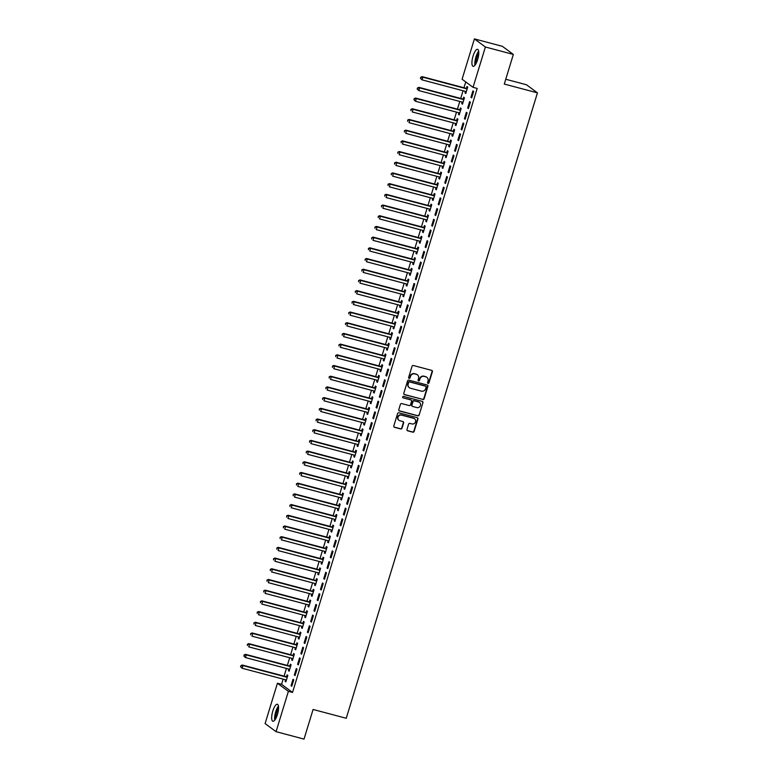 <?xml version="1.0" encoding="UTF-8"?>
<svg xmlns="http://www.w3.org/2000/svg" width="778" height="778" viewBox="0 0 778 778"><rect width="100%" height="100%" fill="white"/><g stroke="black" fill="none" stroke-linecap="round" stroke-linejoin="round"><path stroke-width="1.17" d="M428.046 383.398A0.778 0.729 126.5 0 0 428.979 382.854L432.393 371.699A1.109 1.041 126.5 0 0 431.693 370.377L413.39 365.514A1.109 1.041 126.5 0 0 412.048 366.292L408.644 377.447A0.778 0.729 126.5 0 0 409.131 378.371A0.778 0.729 126.5 0 0 410.064 377.826L410.502 376.387A3.54 3.345 126.5 0 1 414.791 373.887L416.318 374.296A3.54 3.345 126.5 0 1 418.535 378.516L418.097 379.965A0.778 0.729 126.5 0 0 418.583 380.889A0.778 0.729 126.5 0 0 419.517 380.345L419.964 378.896A3.54 3.345 126.5 0 1 424.243 376.396L425.77 376.805A3.54 3.345 126.5 0 1 427.997 381.026L427.56 382.475A0.778 0.729 126.5 0 0 428.046 383.398M427.676 383.155A0.778 0.729 126.5 0 0 428.678 382.63L432.091 371.476A1.109 1.041 126.5 0 0 431.868 370.445M408.761 378.137A0.778 0.729 126.5 0 0 409.773 377.612L410.502 376.387M418.214 380.646A0.778 0.729 126.5 0 0 419.225 380.121L419.964 378.896M272.806 711.043A8.782 2.694 104.9 0 1 277.376 704.265A8.782 2.694 104.9 0 1 277.435 714.457A8.782 2.694 104.9 0 1 272.864 721.245A8.782 2.694 104.9 0 1 272.806 711.043M473.043 56.113A8.782 2.694 104.9 0 1 477.604 49.335A8.782 2.694 104.9 0 1 477.663 59.527A8.782 2.694 104.9 0 1 473.102 66.315A8.782 2.694 104.9 0 1 473.043 56.113M406.972 429.485A1.109 1.041 126.5 0 0 407.662 430.808L412.797 432.169A1.109 1.041 126.5 0 0 414.139 431.391L417.932 419.002A1.109 1.041 126.5 0 0 417.232 417.679L398.929 412.817A1.109 1.041 126.5 0 0 397.587 413.604L393.804 425.994A1.109 1.041 126.5 0 0 394.495 427.307L400.699 428.96A1.109 1.041 126.5 0 0 402.041 428.182L403.656 422.872A1.109 1.041 126.5 0 0 402.965 421.559L399.882 420.742A2.956 2.791 126.5 0 1 398.219 416.716A2.956 2.791 126.5 0 1 401.604 415.121L413.653 418.321A2.956 2.791 126.5 0 1 415.316 422.337A2.956 2.791 126.5 0 1 411.941 423.942L409.928 423.407A1.109 1.041 126.5 0 0 408.586 424.185L406.972 429.485M283.153 679.136L281.568 684.339L292.528 692.439L477.196 88.429L473.053 87.331L462.083 79.23L474.415 38.9L485.384 47.001L473.053 87.331M292.528 692.439L288.385 691.341L276.054 731.67L265.094 723.569L277.425 683.24L288.385 691.341M474.415 38.9L502.384 46.33L513.354 54.431L504.29 84.063L537.442 92.864L346.239 718.269L313.087 709.468L304.023 739.1L276.054 731.67M513.354 54.431L485.384 47.001M422.785 399.513A1.109 1.041 126.5 0 0 424.127 398.735L427.91 386.345A1.109 1.041 126.5 0 0 427.219 385.022L408.907 380.16A1.109 1.041 126.5 0 0 407.575 380.938L403.782 393.337A1.109 1.041 126.5 0 0 404.482 394.65L422.493 399.299A1.109 1.041 126.5 0 0 423.825 398.511L427.618 386.121A1.109 1.041 126.5 0 0 427.394 385.091M422.921 402.673L419.128 415.063A1.109 1.041 126.5 0 1 417.796 415.841L399.493 410.979A1.109 1.041 126.5 0 1 398.793 409.666L400.417 404.356A1.109 1.041 126.5 0 1 401.749 403.578L409.179 405.552A1.109 1.041 126.5 0 0 410.512 404.774L411.591 401.254A1.109 1.041 126.5 0 0 410.891 399.931L403.169 397.879A0.778 0.729 126.5 0 1 402.732 396.829A0.778 0.729 126.5 0 1 403.617 396.41L422.221 401.351A1.109 1.041 126.5 0 1 422.921 402.673L419.128 415.063M537.442 92.864L526.482 84.763L505.758 79.259M294.317 675.012L295.056 675.557L297.021 669.138L296.282 668.594L294.317 675.012L295.154 675.236M288.862 669.08L288.395 670.626L289.134 671.181L291.098 664.762L290.35 664.208L289.824 665.939M300.862 653.608L301.601 654.162L303.566 647.743L302.817 647.189L300.862 653.608L301.699 653.831M295.407 647.685L294.93 649.231L295.669 649.776L297.634 643.357L296.895 642.813L296.369 644.544M307.398 632.213L308.146 632.767L310.101 626.348L309.362 625.794L307.398 632.213L308.244 632.436M301.952 626.29L301.475 627.836L302.214 628.381L304.179 621.962L303.439 621.418L302.905 623.149M313.942 610.818L314.682 611.372L316.646 604.953L315.907 604.399L313.942 610.818L314.779 611.041M308.487 604.895L308.01 606.441L308.759 606.986L310.714 600.567L309.975 600.023L309.45 601.754M320.487 589.423L321.226 589.967L323.191 583.549L322.442 583.004L320.487 589.423L321.324 589.646M315.032 583.5L314.555 585.046L315.294 585.591L317.259 579.172L316.52 578.628L315.985 580.359M327.023 568.028L327.762 568.572L329.726 562.154L328.987 561.609L327.023 568.028L327.869 568.251M321.567 562.105L321.1 563.651L321.839 564.196L323.804 557.777L323.065 557.233L322.53 558.964M333.567 546.633L334.307 547.177L336.271 540.759L335.532 540.214L333.567 546.633L334.404 546.856M328.112 540.71L327.635 542.256L328.384 542.801L330.339 536.382L329.6 535.838L329.075 537.569M340.112 525.238L340.852 525.782L342.806 519.364L342.067 518.819L340.112 525.238L340.949 525.461M334.657 519.305L334.18 520.861L334.919 521.406L336.884 514.987L336.145 514.443L335.61 516.174M346.648 503.843L347.387 504.387L349.351 497.969L348.612 497.424L346.648 503.843L347.494 504.066M341.192 497.91L340.725 499.457L341.464 500.011L343.429 493.592L342.68 493.038L342.155 494.779M353.193 482.448L353.932 482.992L355.896 476.574L355.157 476.029L353.193 482.448L354.029 482.671M347.737 476.515L347.26 478.062L347.999 478.616L349.964 472.197L349.225 471.643L348.7 473.374M359.728 461.053L360.477 461.597L362.431 455.179L361.692 454.634L359.728 461.053L360.574 461.276M354.282 455.12L353.805 456.667L354.544 457.221L356.509 450.802L355.77 450.248L355.235 451.979M366.273 439.658L367.012 440.202L368.976 433.784L368.237 433.229L366.273 439.658L367.109 439.871M360.817 433.725L360.35 435.272L361.089 435.816L363.054 429.398L362.305 428.853L361.78 430.584M372.818 418.253L373.557 418.807L375.521 412.389L374.772 411.834L372.818 418.253L373.654 418.476M367.362 412.33L366.885 413.877L367.624 414.421L369.589 408.003L368.85 407.458L368.325 409.189M379.353 396.858L380.102 397.412L382.056 390.994L381.317 390.439L379.353 396.858L380.199 397.081M373.907 390.935L373.43 392.482L374.169 393.026L376.134 386.608L375.395 386.063L374.86 387.794M385.898 375.463L386.637 376.017L388.601 369.589L387.862 369.044L385.898 375.463L386.734 375.686M380.442 369.54L379.965 371.087L380.714 371.631L382.669 365.213L381.93 364.668L381.405 366.399M392.443 354.068L393.182 354.612L395.146 348.194L394.397 347.649L392.443 354.068L393.279 354.291M386.987 348.145L386.51 349.692L387.25 350.236L389.214 343.818L388.475 343.273L387.94 345.004M398.978 332.673L399.717 333.217L401.681 326.799L400.942 326.254L398.978 332.673L399.824 332.896M393.522 326.75L393.055 328.297L393.794 328.841L395.759 322.423L395.02 321.878L394.485 323.609M405.523 311.278L406.262 311.822L408.226 305.404L407.487 304.859L405.523 311.278L406.359 311.501M400.067 305.346L399.591 306.902L400.339 307.446L402.294 301.028L401.555 300.483L401.03 302.214M412.068 289.883L412.807 290.427L414.771 284.009L414.022 283.464L412.068 289.883L412.904 290.106M406.612 283.951L406.135 285.507L406.875 286.051L408.839 279.633L408.1 279.078L407.565 280.819M418.603 268.488L419.342 269.032L421.306 262.614L420.567 262.069L418.603 268.488L419.449 268.711M413.147 262.556L412.68 264.102L413.419 264.656L415.384 258.238L414.635 257.683L414.11 259.414M425.148 247.093L425.887 247.637L427.851 241.219L427.112 240.674L425.148 247.093L425.984 247.316M419.692 241.161L419.216 242.707L419.964 243.261L421.919 236.843L421.18 236.288L420.655 238.019M431.683 225.698L432.432 226.242L434.387 219.824L433.647 219.27L431.683 225.698L432.529 225.912M426.237 219.766L425.761 221.312L426.5 221.866L428.464 215.438L427.725 214.893L427.19 216.624M438.228 204.293L438.967 204.847L440.931 198.429L440.192 197.875L438.228 204.293L439.064 204.517M432.772 198.371L432.305 199.917L433.045 200.461L435.009 194.043L434.26 193.498L433.735 195.229M444.773 182.898L445.512 183.452L447.476 177.034L446.737 176.48L444.773 182.898L445.609 183.122M439.317 176.976L438.841 178.522L439.58 179.066L441.544 172.648L440.805 172.103L440.28 173.834M451.308 161.503L452.057 162.057L454.012 155.629L453.273 155.085L451.308 161.503L452.154 161.727M445.862 155.581L445.386 157.127L446.125 157.671L448.089 151.253L447.35 150.708L446.815 152.439M457.853 140.108L458.592 140.653L460.557 134.234L459.817 133.69L457.853 140.108L458.689 140.332M452.397 134.186L451.93 135.732L452.67 136.276L454.624 129.858L453.885 129.313L453.36 131.044M464.398 118.713L465.137 119.258L467.101 112.839L466.353 112.295L464.398 118.713L465.234 118.937M458.942 112.791L458.466 114.337L459.205 114.881L461.169 108.463L460.43 107.918L459.895 109.649M470.933 97.318L471.672 97.863L473.637 91.444L472.898 90.9L470.933 97.318L471.779 97.542M465.477 91.386L465.011 92.942L465.75 93.486L467.714 87.068L466.975 86.523L466.44 88.254M465.74 81.933L463.96 87.749M463.046 90.744L460.693 98.446M459.779 101.441L457.425 109.144M456.501 112.139L454.148 119.841M453.234 122.836L450.88 130.539M449.966 133.534L447.613 141.236M446.689 144.231L444.335 151.934M443.421 154.929L441.068 162.631M440.154 165.626L437.8 173.329M436.876 176.324L434.523 184.026M433.609 187.021L431.255 194.724M430.341 197.719L427.988 205.421M427.064 208.416L424.71 216.119M423.796 219.124L421.443 226.816M420.528 229.821L418.175 237.514M417.251 240.519L414.898 248.211M413.984 251.216L411.63 258.909M410.716 261.914L408.362 269.606M407.448 272.611L405.085 280.304M404.171 283.309L401.818 291.011M400.903 294.006L398.55 301.708M397.636 304.704L395.282 312.406M394.358 315.401L392.005 323.103M391.091 326.099L388.737 333.801M387.823 336.796L385.47 344.498M384.546 347.494L382.192 355.196M381.278 358.191L378.925 365.893M378.011 368.889L375.657 376.591M374.733 379.586L372.38 387.288M371.466 390.284L369.112 397.986M368.198 400.981L365.845 408.683M364.921 411.679L362.567 419.381M361.653 422.376L359.3 430.078M358.386 433.083L356.032 440.776M355.108 443.781L352.755 451.473M351.841 454.478L349.487 462.171M348.573 465.176L346.22 472.868M345.296 475.873L342.942 483.566M342.028 486.571L339.675 494.263M338.761 497.268L336.407 504.961M335.493 507.966L333.13 515.668M332.216 518.663L329.862 526.366M328.948 529.361L326.595 537.063M325.681 540.058L323.327 547.761M322.403 550.756L320.05 558.458M319.136 561.453L316.782 569.156M315.868 572.151L313.515 579.853M312.591 582.848L310.237 590.551M309.323 593.546L306.97 601.248M306.055 604.243L303.702 611.946M302.778 614.941L300.425 622.643M299.511 625.638L297.157 633.341M296.243 636.336L293.889 644.038M292.966 647.033L290.612 654.736M289.698 657.741L287.345 665.433M286.43 668.438L284.077 676.131M462.21 102.093L461.733 103.639L462.482 104.184L464.437 97.765L463.698 97.221L463.173 98.952M467.666 108.016L468.405 108.56L470.369 102.142L469.63 101.597L467.666 108.016L468.502 108.239M455.665 123.488L455.198 125.034L455.937 125.579L457.902 119.16L457.163 118.616L456.628 120.347M461.121 129.411L461.869 129.955L463.824 123.537L463.085 122.992L461.121 129.411L461.967 129.634M449.13 144.883L448.653 146.429L449.392 146.974L451.357 140.555L450.618 140.011L450.092 141.742M454.585 150.806L455.325 151.35L457.289 144.932L456.54 144.387L454.585 150.806L455.422 151.029M442.585 166.278L442.118 167.824L442.857 168.369L444.822 161.95L444.073 161.406L443.548 163.137M448.04 172.201L448.78 172.755L450.744 166.336L450.005 165.782L448.04 172.201L448.877 172.424M436.05 187.673L435.573 189.219L436.312 189.764L438.277 183.345L437.537 182.801L437.003 184.532M441.496 193.596L442.244 194.15L444.199 187.731L443.46 187.177L441.496 193.596L442.342 193.819M429.505 209.068L429.028 210.614L429.767 211.159L431.732 204.74L430.993 204.196L430.467 205.927M434.96 214.991L435.699 215.545L437.664 209.126L436.925 208.572L434.96 214.991L435.797 215.214M422.96 230.463L422.493 232.009L423.232 232.564L425.196 226.145L424.448 225.591L423.922 227.322M428.415 236.395L429.155 236.94L431.119 230.521L430.38 229.977L428.415 236.395L429.262 236.619M416.425 251.858L415.948 253.404L416.687 253.959L418.652 247.54L417.912 246.986L417.378 248.717M421.871 257.79L422.619 258.335L424.574 251.916L423.835 251.372L421.871 257.79L422.717 258.014M409.88 273.253L409.403 274.799L410.152 275.354L412.107 268.935L411.368 268.381L410.842 270.112M415.335 279.185L416.074 279.73L418.039 273.311L417.3 272.767L415.335 279.185L416.172 279.409M403.335 294.648L402.868 296.204L403.607 296.749L405.571 290.33L404.832 289.786L404.297 291.517M408.79 300.58L409.529 301.125L411.494 294.706L410.755 294.162L408.79 300.58L409.636 300.804M396.799 316.043L396.323 317.599L397.062 318.144L399.026 311.725L398.287 311.181L397.752 312.912M402.255 321.975L402.994 322.52L404.959 316.101L404.21 315.557L402.255 321.975L403.092 322.199M390.255 337.448L389.778 338.994L390.527 339.539L392.482 333.12L391.742 332.576L391.217 334.307M395.71 343.37L396.449 343.915L398.414 337.496L397.675 336.952L395.71 343.37L396.547 343.594M383.71 358.843L383.243 360.389L383.982 360.934L385.946 354.515L385.207 353.971L384.672 355.702M389.165 364.765L389.904 365.31L391.869 358.891L391.13 358.347L389.165 364.765L390.011 364.989M377.174 380.238L376.698 381.784L377.437 382.329L379.401 375.91L378.662 375.366L378.137 377.097M382.63 386.16L383.369 386.715L385.334 380.296L384.585 379.742L382.63 386.16L383.466 386.384M370.629 401.633L370.163 403.179L370.902 403.724L372.866 397.305L372.117 396.761L371.592 398.492M376.085 407.555L376.824 408.11L378.789 401.691L378.05 401.137L376.085 407.555L376.922 407.779M364.094 423.028L363.618 424.574L364.357 425.119L366.321 418.7L365.582 418.156L365.047 419.887M369.54 428.95L370.289 429.505L372.244 423.086L371.505 422.532L369.54 428.95L370.386 429.174M357.549 444.423L357.073 445.969L357.812 446.523L359.776 440.105L359.037 439.551L358.512 441.282M363.005 450.355L363.744 450.9L365.709 444.481L364.97 443.937L363.005 450.355L363.841 450.569M351.004 465.818L350.538 467.364L351.277 467.918L353.241 461.5L352.492 460.946L351.967 462.677M356.46 471.75L357.199 472.295L359.164 465.876L358.425 465.332L356.46 471.75L357.296 471.974M344.469 487.213L343.993 488.759L344.732 489.313L346.696 482.895L345.957 482.341L345.422 484.072M349.915 493.145L350.664 493.69L352.619 487.271L351.88 486.727L349.915 493.145L350.761 493.369M337.924 508.608L337.448 510.164L338.197 510.708L340.151 504.29L339.412 503.745L338.887 505.476M343.38 514.54L344.119 515.085L346.084 508.666L345.344 508.122L343.38 514.54L344.216 514.764M331.379 530.003L330.913 531.559L331.652 532.103L333.616 525.685L332.877 525.14L332.342 526.871M336.835 535.935L337.574 536.48L339.539 530.061L338.8 529.517L336.835 535.935L337.681 536.159M324.844 551.408L324.368 552.954L325.107 553.498L327.071 547.08L326.332 546.535L325.797 548.266M330.3 557.33L331.039 557.875L333.003 551.456L332.255 550.912L330.3 557.33L331.136 557.554M318.299 572.803L317.823 574.349L318.572 574.893L320.526 568.475L319.787 567.93L319.262 569.661M323.755 578.725L324.494 579.27L326.459 572.851L325.719 572.307L323.755 578.725L324.591 578.949M311.754 594.197L311.288 595.744L312.027 596.288L313.991 589.87L313.252 589.325L312.717 591.056M317.21 600.12L317.949 600.674L319.914 594.256L319.175 593.702L317.21 600.12L318.056 600.344M305.219 615.592L304.743 617.139L305.482 617.683L307.446 611.265L306.707 610.72L306.182 612.451M310.675 621.515L311.414 622.069L313.378 615.651L312.63 615.097L310.675 621.515L311.511 621.739M298.674 636.988L298.207 638.534L298.947 639.078L300.911 632.66L300.162 632.115L299.637 633.846M304.13 642.91L304.869 643.464L306.833 637.046L306.094 636.492L304.13 642.91L304.966 643.134M292.139 658.383L291.662 659.929L292.402 660.483L294.366 654.055L293.627 653.51L293.092 655.241M297.585 664.315L298.334 664.859L300.289 658.441L299.549 657.896L297.585 664.315L298.431 664.529M285.594 679.778L285.118 681.324L285.857 681.878L287.821 675.46L287.082 674.905L286.557 676.636M291.05 685.71L291.789 686.254L293.753 679.836L293.014 679.291L291.05 685.71L291.886 685.933M281.568 684.339L277.425 683.24M465.011 92.942L465.847 93.165M461.733 103.639L462.579 103.863M458.466 114.337L459.312 114.561M455.198 125.034L456.034 125.258M451.93 135.732L452.767 135.956M448.653 146.429L449.499 146.653M445.386 157.127L446.222 157.351M442.118 167.824L442.954 168.048M438.841 178.522L439.687 178.746M435.573 189.219L436.409 189.443M432.305 199.917L433.142 200.141M429.028 210.614L429.874 210.838M425.761 221.312L426.597 221.536M422.493 232.009L423.329 232.233M419.216 242.707L420.062 242.931M415.948 253.404L416.784 253.628M412.68 264.102L413.517 264.326M409.403 274.799L410.249 275.023M406.135 285.507L406.972 285.721M402.868 296.204L403.704 296.418M399.591 306.902L400.437 307.125M396.323 317.599L397.159 317.823M393.055 328.297L393.892 328.52M389.778 338.994L390.624 339.218M386.51 349.692L387.356 349.915M383.243 360.389L384.079 360.613M379.965 371.087L380.812 371.31M376.698 381.784L377.544 382.008M373.43 392.482L374.267 392.705M370.163 403.179L370.999 403.403M366.885 413.877L367.731 414.1M363.618 424.574L364.454 424.798M360.35 435.272L361.186 435.495M357.073 445.969L357.919 446.193M353.805 456.667L354.642 456.89M350.538 467.364L351.374 467.588M347.26 478.062L348.106 478.285M343.993 488.759L344.829 488.983M340.725 499.457L341.561 499.68M337.448 510.164L338.294 510.378M334.18 520.861L335.017 521.085M330.913 531.559L331.749 531.782M327.635 542.256L328.481 542.48M324.368 552.954L325.204 553.177M321.1 563.651L321.936 563.875M317.823 574.349L318.669 574.572M314.555 585.046L315.401 585.27M311.288 595.744L312.124 595.967M308.01 606.441L308.856 606.665M304.743 617.139L305.589 617.362M301.475 627.836L302.311 628.06M298.207 638.534L299.044 638.757M294.93 649.231L295.776 649.455M291.662 659.929L292.499 660.152M288.395 670.626L289.231 670.85M285.118 681.324L285.964 681.547M426.694 377.213A3.54 3.345 126.5 0 0 425.469 376.591L425.77 376.805M419.663 378.682A3.54 3.345 126.5 0 1 423.952 376.182L425.469 376.591M417.232 374.704A3.54 3.345 126.5 0 0 416.016 374.072L416.318 374.296M410.21 376.163A3.54 3.345 126.5 0 1 414.489 373.673L416.016 374.072M404.006 394.368A1.109 1.041 126.5 0 0 404.181 394.436L422.493 399.299M426.13 387.123A0.778 0.729 126.5 0 0 425.644 386.199L409.578 381.93A0.778 0.729 126.5 0 0 408.644 382.475L408.178 384.001A3.54 3.345 126.5 0 0 410.405 388.222L421.384 391.139A3.54 3.345 126.5 0 0 425.673 388.64L426.13 387.123M409.189 387.59A3.54 3.345 126.5 0 1 407.886 383.778L408.343 382.261A0.778 0.729 126.5 0 1 409.286 381.706L425.352 385.976M399.017 410.696A1.109 1.041 126.5 0 0 399.192 410.765L417.494 415.627A1.109 1.041 126.5 0 0 418.836 414.839M411.066 399.999A1.109 1.041 126.5 0 0 410.599 399.717L403.169 397.879M416.882 407.594A2.956 2.791 126.5 0 0 419.498 402.411A2.956 2.791 126.5 0 0 418.593 401.983L414.353 400.855A1.109 1.041 126.5 0 0 413.011 401.633L411.941 405.153A1.109 1.041 126.5 0 0 412.632 406.466L416.882 407.594M419.342 402.304A2.956 2.791 126.5 0 0 418.301 401.759L418.593 401.983M412.155 406.184A1.109 1.041 126.5 0 1 411.64 404.93L412.719 401.409A1.109 1.041 126.5 0 1 414.052 400.631L418.301 401.759M422.619 402.45A1.109 1.041 126.5 0 0 422.405 401.419M414.402 418.652A2.956 2.791 126.5 0 0 413.361 418.097L413.653 418.321M398.842 420.188A2.956 2.791 126.5 0 1 401.312 414.898L413.361 418.097M394.018 427.025A1.109 1.041 126.5 0 0 394.203 427.093L400.407 428.736A1.109 1.041 126.5 0 0 401.74 427.958L403.364 422.658A1.109 1.041 126.5 0 0 403.14 421.618M407.195 430.526A1.109 1.041 126.5 0 0 407.371 430.594L412.505 431.955A1.109 1.041 126.5 0 0 413.838 431.177L417.63 418.778A1.109 1.041 126.5 0 0 417.407 417.747M465.954 91.532L466.148 91.648A1.128 1.06 -53.5 0 0 465.779 91.473L422.065 79.862L420.441 78.315L420.772 77.246L420.441 78.315M467.384 88.128L466.275 88.274A1.128 1.06 -53.5 0 1 465.857 88.245L422.143 76.643L422.882 77.187L422.065 79.862L420.742 78.539M467.179 88.799L467.014 88.818A1.128 1.06 -53.5 0 1 466.606 88.799L422.882 77.187L421.063 77.469M420.772 77.246L422.143 76.643M462.686 102.229L462.871 102.346A1.128 1.06 -53.5 0 1 462.871 102.346A1.128 1.06 -53.5 0 0 462.511 102.171L418.797 90.559L417.173 89.013L417.504 87.943L417.173 89.013M464.116 98.825L462.998 98.971A1.128 1.06 -53.5 0 1 462.589 98.942L418.865 87.34L419.614 87.885L418.797 90.559L417.465 89.237M463.912 99.496L463.737 99.516A1.128 1.06 -53.5 0 1 463.328 99.496L419.614 87.885L417.796 88.167M417.504 87.943L418.865 87.34M459.419 112.927L459.604 113.043A1.128 1.06 -53.5 0 1 459.604 113.043A1.128 1.06 -53.5 0 0 459.244 112.868L415.52 101.257L413.906 99.71L414.227 98.641L413.906 99.71M460.848 109.523L459.73 109.669A1.128 1.06 -53.5 0 1 459.321 109.64L415.598 98.038L416.337 98.582L415.52 101.257L414.197 99.934M460.644 110.194L460.469 110.213A1.128 1.06 -53.5 0 1 460.061 110.194L416.337 98.582L414.528 98.864M414.227 98.641L415.598 98.038M475.426 64.584A7.605 2.334 104.9 0 1 475.339 64.107A7.605 2.334 104.9 0 1 478.771 51.98M478.791 53.196A7.041 2.159 -75.1 0 0 476.039 63.543M478.684 51.192A8.723 2.674 -75.1 0 0 474.911 64.924A8.723 2.674 -75.1 0 0 474.95 65.226M275.188 719.514A7.605 2.334 104.9 0 1 275.111 719.037A7.605 2.334 104.9 0 1 278.534 706.91M278.553 708.126A7.041 2.159 -75.1 0 0 275.811 718.473M278.446 706.123A8.723 2.674 -75.1 0 0 274.673 719.854A8.723 2.674 -75.1 0 0 274.722 720.156M457.581 120.22L456.462 120.366A1.128 1.06 -53.5 0 1 456.044 120.347L412.33 108.735L413.069 109.28L412.252 111.954L455.966 123.566A1.128 1.06 -53.5 0 1 456.336 123.741L456.462 123.848M457.367 120.891L457.201 120.911A1.128 1.06 -53.5 0 1 456.793 120.891L413.069 109.28L410.959 109.338L410.93 110.632L411.251 109.562M410.959 109.338L412.33 108.735M454.303 130.918L453.185 131.064A1.128 1.06 -53.5 0 1 452.777 131.044L409.063 119.433L409.802 119.977L408.985 122.652L452.699 134.263A1.128 1.06 -53.5 0 1 453.059 134.438L453.195 134.545M454.099 131.589L453.924 131.608A1.128 1.06 -53.5 0 1 453.516 131.589L409.802 119.977L407.691 120.036L407.662 121.329L407.983 120.259M407.691 120.036L409.063 119.433M451.036 141.615L449.917 141.761A1.128 1.06 -53.5 0 1 449.509 141.742L405.785 130.13L406.524 130.675L405.708 133.349L449.431 144.961A1.128 1.06 -53.5 0 1 449.791 145.136L449.927 145.243M450.832 142.286L450.656 142.316A1.128 1.06 -53.5 0 1 450.248 142.286L406.524 130.675L404.414 130.733L404.385 132.027L404.716 130.957M404.414 130.733L405.785 130.13M447.768 152.313L446.65 152.459A1.128 1.06 -53.5 0 1 446.232 152.439L402.518 140.828L403.257 141.372L402.44 144.047L446.164 155.658A1.128 1.06 -53.5 0 1 446.523 155.843L446.65 155.94M447.554 152.984L447.389 153.013A1.128 1.06 -53.5 0 1 446.98 152.984L403.257 141.372L401.147 141.44L401.117 142.724L401.438 141.654M401.147 141.44L402.518 140.828M444.491 163.01L443.372 163.156A1.128 1.06 -53.5 0 1 442.964 163.137L399.25 151.525L399.989 152.07L399.172 154.744L442.886 166.356A1.128 1.06 -53.5 0 1 443.256 166.541L443.382 166.638M444.287 163.681L444.112 163.711A1.128 1.06 -53.5 0 1 443.703 163.681L399.989 152.07L397.879 152.138L397.85 153.422L398.171 152.352M397.879 152.138L399.25 151.525M441.223 173.708L440.105 173.854A1.128 1.06 -53.5 0 1 439.696 173.834L395.973 162.223L396.712 162.767L395.895 165.442L439.619 177.053A1.128 1.06 -53.5 0 1 439.978 177.238L440.115 177.335M441.019 174.379L440.844 174.408A1.128 1.06 -53.5 0 1 440.436 174.379L396.712 162.767L394.602 162.835L394.572 164.119L394.903 163.049M394.602 162.835L395.973 162.223M437.956 184.405L436.837 184.551A1.128 1.06 -53.5 0 1 436.419 184.532L392.705 172.92L393.444 173.465L392.627 176.139L436.351 187.751A1.128 1.06 -53.5 0 1 436.711 187.936L436.847 188.033M437.742 185.076L437.576 185.106A1.128 1.06 -53.5 0 1 437.168 185.076L393.444 173.465L391.334 173.533L391.305 174.817L391.635 173.747M391.334 173.533L392.705 172.92M434.678 195.103L433.56 195.249A1.128 1.06 -53.5 0 1 433.151 195.229L389.438 183.618L390.177 184.162L389.36 186.837L433.074 198.448A1.128 1.06 -53.5 0 1 433.443 198.633L433.57 198.73M434.474 195.774L434.309 195.803A1.128 1.06 -53.5 0 1 433.891 195.774L390.177 184.162L388.066 184.23L388.037 185.514L388.358 184.444M388.066 184.23L389.438 183.618M431.411 205.8L430.292 205.956A1.128 1.06 -53.5 0 1 429.884 205.927L386.16 194.315L386.899 194.86L386.083 197.534L429.806 209.146A1.128 1.06 -53.5 0 1 430.166 209.331L430.302 209.428M431.207 206.471L431.031 206.501A1.128 1.06 -53.5 0 1 430.623 206.471L386.899 194.86L384.789 194.928L384.76 196.212L385.091 195.142M384.789 194.928L386.16 194.315M428.143 216.498L427.025 216.654A1.128 1.06 -53.5 0 1 426.607 216.624L382.893 205.013L383.632 205.567L382.815 208.241L426.539 219.843A1.128 1.06 -53.5 0 1 426.898 220.028L427.034 220.125M427.929 217.179L427.764 217.198A1.128 1.06 -53.5 0 1 427.355 217.169L383.632 205.567L381.521 205.625L381.492 206.909L381.823 205.839M381.521 205.625L382.893 205.013M424.866 227.195L423.747 227.351A1.128 1.06 -53.5 0 1 423.339 227.322L379.625 215.71L380.364 216.265L379.547 218.939L423.261 230.541A1.128 1.06 -53.5 0 1 423.631 230.726L423.757 230.823M424.662 227.876L424.496 227.896A1.128 1.06 -53.5 0 1 424.078 227.866L380.364 216.265L378.254 216.323L378.225 217.607L378.546 216.537M378.254 216.323L379.625 215.71M421.598 237.893L420.48 238.049A1.128 1.06 -53.5 0 1 420.071 238.019L376.348 226.408L377.097 226.962L376.27 229.636L419.994 241.238A1.128 1.06 -53.5 0 1 420.353 241.423L420.49 241.53M421.394 238.574L421.219 238.593A1.128 1.06 -53.5 0 1 420.81 238.564L377.097 226.962L374.977 227.02L374.947 228.304L375.278 227.234M374.977 227.02L376.348 226.408M418.331 248.59L417.212 248.746A1.128 1.06 -53.5 0 1 416.804 248.717L373.08 237.105L373.819 237.66L373.002 240.334L416.726 251.936A1.128 1.06 -53.5 0 1 417.086 252.121L417.222 252.228M418.126 249.271L417.951 249.291A1.128 1.06 -53.5 0 1 417.543 249.261L373.819 237.66L371.709 237.718L371.68 239.011L372.01 237.942M371.709 237.718L373.08 237.105M415.053 259.288L413.935 259.444A1.128 1.06 -53.5 0 1 413.526 259.414L369.813 247.803L370.552 248.357L369.735 251.031L413.449 262.633A1.128 1.06 -53.5 0 1 413.818 262.818L413.945 262.925M414.849 259.969L414.684 259.988A1.128 1.06 -53.5 0 1 414.266 259.959L370.552 248.357L368.441 248.415L368.412 249.709L368.733 248.639M368.441 248.415L369.813 247.803M411.786 269.995L410.667 270.141A1.128 1.06 -53.5 0 1 410.259 270.112L366.535 258.5L367.284 259.055L366.457 261.729L410.181 273.341A1.128 1.06 -53.5 0 1 410.541 273.516L410.677 273.623M411.581 270.666L411.406 270.686A1.128 1.06 -53.5 0 1 410.998 270.666L367.284 259.055L365.174 259.113L365.135 260.406L365.466 259.337M365.174 259.113L366.535 258.5M408.518 280.693L407.4 280.839A1.128 1.06 -53.5 0 1 406.991 280.809L363.268 269.207L364.007 269.752L363.19 272.426L406.913 284.038A1.128 1.06 -53.5 0 1 407.273 284.213L407.409 284.32M408.314 281.364L408.139 281.383A1.128 1.06 -53.5 0 1 407.73 281.364L364.007 269.752L361.896 269.81L361.867 271.104L362.198 270.034M361.896 269.81L363.268 269.207M405.241 291.39L404.122 291.536A1.128 1.06 -53.5 0 1 403.714 291.507L360 279.905L360.739 280.45L359.922 283.124L403.636 294.736A1.128 1.06 -53.5 0 1 404.006 294.911L404.132 295.018M405.037 292.061L404.871 292.081A1.128 1.06 -53.5 0 1 404.453 292.061L360.739 280.45L358.629 280.508L358.6 281.801L358.921 280.732M358.629 280.508L360 279.905M401.973 302.088L400.855 302.234A1.128 1.06 -53.5 0 1 400.446 302.204L356.723 290.602L357.472 291.147L356.655 293.821L400.369 305.433A1.128 1.06 -53.5 0 1 400.728 305.608L400.865 305.715M401.769 302.759L401.594 302.778A1.128 1.06 -53.5 0 1 401.185 302.759L357.472 291.147L355.361 291.205L355.322 292.499L355.653 291.429M355.361 291.205L356.723 290.602M398.706 312.785L397.587 312.931A1.128 1.06 -53.5 0 1 397.179 312.902L353.455 301.3L354.194 301.845L353.377 304.519L397.101 316.131A1.128 1.06 -53.5 0 1 397.461 316.306L397.597 316.413M398.501 313.456L398.326 313.476A1.128 1.06 -53.5 0 1 397.918 313.456L354.194 301.845L352.084 301.903L352.055 303.196L352.385 302.127M352.084 301.903L353.455 301.3M395.428 323.483L394.32 323.629A1.128 1.06 -53.5 0 1 393.901 323.599L350.188 311.997L350.927 312.542L350.11 315.216L393.824 326.828A1.128 1.06 -53.5 0 1 394.193 327.003L394.32 327.11M395.224 324.154L395.059 324.173A1.128 1.06 -53.5 0 1 394.641 324.154L350.927 312.542L348.816 312.6L348.787 313.894L349.108 312.824M348.816 312.6L350.188 311.997M392.161 334.18L391.042 334.326A1.128 1.06 -53.5 0 1 390.634 334.307L346.91 322.695L347.659 323.24L346.842 325.914L390.556 337.526A1.128 1.06 -53.5 0 1 390.916 337.701L391.052 337.808M391.956 334.851L391.781 334.871A1.128 1.06 -53.5 0 1 391.373 334.851L347.659 323.24L345.549 323.298L345.51 324.591L345.84 323.522M345.549 323.298L346.91 322.695M388.893 344.878L387.775 345.024A1.128 1.06 -53.5 0 1 387.366 345.004L343.643 333.392L344.382 333.937L343.565 336.611L387.288 348.223A1.128 1.06 -53.5 0 1 387.648 348.398L387.784 348.505M388.689 345.549L388.514 345.568A1.128 1.06 -53.5 0 1 388.105 345.549L344.382 333.937L342.271 333.995L342.242 335.289L342.573 334.219M342.271 333.995L343.643 333.392M385.625 355.575L384.507 355.721A1.128 1.06 -53.5 0 1 384.089 355.702L340.375 344.09L341.114 344.635L340.297 347.309L384.011 358.921A1.128 1.06 -53.5 0 1 384.381 359.096L384.507 359.203M385.411 356.246L385.246 356.275A1.128 1.06 -53.5 0 1 384.838 356.246L341.114 344.635L339.004 344.693L338.975 345.986L339.296 344.917M339.004 344.693L340.375 344.09M382.348 366.273L381.23 366.419A1.128 1.06 -53.5 0 1 380.821 366.399L337.107 354.787L337.846 355.332L337.03 358.006L380.743 369.618A1.128 1.06 -53.5 0 1 381.103 369.793L381.239 369.9M382.144 366.944L381.969 366.973A1.128 1.06 -53.5 0 1 381.56 366.944L337.846 355.332L335.736 355.4L335.697 356.684L336.028 355.614M335.736 355.4L337.107 354.787M379.081 376.97L377.962 377.116A1.128 1.06 -53.5 0 1 377.554 377.097L333.83 365.485L334.569 366.03L333.752 368.704L377.476 380.316A1.128 1.06 -53.5 0 1 377.836 380.5L377.972 380.598M378.876 377.641L378.701 377.67A1.128 1.06 -53.5 0 1 378.293 377.641L334.569 366.03L332.459 366.098L332.43 367.381L332.76 366.312M332.459 366.098L333.83 365.485M375.813 387.668L374.695 387.814A1.128 1.06 -53.5 0 1 374.276 387.794L330.562 376.182L331.302 376.727L330.485 379.401L374.208 391.013A1.128 1.06 -53.5 0 1 374.568 391.198L374.695 391.295M375.599 388.339L375.434 388.368A1.128 1.06 -53.5 0 1 375.025 388.339L331.302 376.727L329.191 376.795L329.162 378.079L329.483 377.009M329.191 376.795L330.562 376.182M372.536 398.365L371.417 398.511A1.128 1.06 -53.5 0 1 371.009 398.492L327.295 386.88L328.034 387.425L327.217 390.099L370.931 401.711A1.128 1.06 -53.5 0 1 371.3 401.895L371.427 401.993M372.331 399.036L372.156 399.065A1.128 1.06 -53.5 0 1 371.748 399.036L328.034 387.425L325.924 387.493L325.894 388.776L326.215 387.707M325.924 387.493L327.295 386.88M369.268 409.063L368.15 409.209A1.128 1.06 -53.5 0 1 367.741 409.189L324.018 397.577L324.757 398.122L323.94 400.796L367.663 412.408A1.128 1.06 -53.5 0 1 368.023 412.593L368.159 412.69M369.064 409.734L368.889 409.763A1.128 1.06 -53.5 0 1 368.48 409.734L324.757 398.122L322.646 398.19L322.617 399.474L322.948 398.404M322.646 398.19L324.018 397.577M366 419.76L364.882 419.916A1.128 1.06 -53.5 0 1 364.464 419.887L320.75 408.275L321.489 408.82L320.672 411.494L364.396 423.106A1.128 1.06 -53.5 0 1 364.756 423.29L364.892 423.388M365.786 420.431L365.621 420.46A1.128 1.06 -53.5 0 1 365.213 420.431L321.489 408.82L319.379 408.888L319.35 410.171L319.68 409.102M319.379 408.888L320.75 408.275M362.723 430.458L361.605 430.613A1.128 1.06 -53.5 0 1 361.196 430.584L317.482 418.972L318.221 419.517L317.405 422.201L361.118 433.803A1.128 1.06 -53.5 0 1 361.488 433.988L361.614 434.085M362.519 431.138L362.354 431.158A1.128 1.06 -53.5 0 1 361.935 431.129L318.221 419.517L316.111 419.585L316.082 420.869L316.403 419.799M316.111 419.585L317.482 418.972M359.455 441.155L358.337 441.311A1.128 1.06 -53.5 0 1 357.929 441.282L314.205 429.67L314.944 430.224L314.127 432.899L357.851 444.501A1.128 1.06 -53.5 0 1 358.211 444.685L358.347 444.783M359.251 441.836L359.076 441.855A1.128 1.06 -53.5 0 1 358.668 441.826L314.944 430.224L312.834 430.283L312.805 431.566L313.135 430.497M312.834 430.283L314.205 429.67M356.188 451.853L355.069 452.008A1.128 1.06 -53.5 0 1 354.651 451.979L310.937 440.367L311.677 440.922L310.86 443.596L354.583 455.198A1.128 1.06 -53.5 0 1 354.943 455.383L355.079 455.49M355.974 452.533L355.809 452.553A1.128 1.06 -53.5 0 1 355.4 452.524L311.677 440.922L309.566 440.98L309.537 442.264L309.868 441.194M309.566 440.98L310.937 440.367M352.911 462.55L351.792 462.706A1.128 1.06 -53.5 0 1 351.384 462.677L307.67 451.065L308.409 451.619L307.592 454.294L351.306 465.896A1.128 1.06 -53.5 0 1 351.675 466.08L351.802 466.187M352.706 463.231L352.541 463.25A1.128 1.06 -53.5 0 1 352.123 463.221L308.409 451.619L306.299 451.678L306.269 452.961L306.59 451.892M306.299 451.678L307.67 451.065M349.643 473.248L348.525 473.403A1.128 1.06 -53.5 0 1 348.116 473.374L304.392 461.762L305.141 462.317L304.315 464.991L348.038 476.593A1.128 1.06 -53.5 0 1 348.398 476.778L348.534 476.885M349.439 473.928L349.264 473.948A1.128 1.06 -53.5 0 1 348.855 473.919L305.141 462.317L303.021 462.375L302.992 463.669L303.323 462.599M303.021 462.375L304.392 461.762M346.375 483.955L345.257 484.101A1.128 1.06 -53.5 0 1 344.849 484.072L301.125 472.46L301.864 473.014L301.047 475.689L344.771 487.3A1.128 1.06 -53.5 0 1 345.131 487.475L345.267 487.582M346.171 484.626L345.996 484.645A1.128 1.06 -53.5 0 1 345.588 484.616L301.864 473.014L299.754 473.073L299.724 474.366L300.055 473.296M299.754 473.073L301.125 472.46M343.098 494.652L341.98 494.798A1.128 1.06 -53.5 0 1 341.571 494.769L297.857 483.157L298.596 483.712L297.779 486.386L341.493 497.998A1.128 1.06 -53.5 0 1 341.863 498.173L341.989 498.28M342.894 495.323L342.728 495.343A1.128 1.06 -53.5 0 1 342.31 495.323L298.596 483.712L296.486 483.77L296.457 485.064L296.778 483.994M296.486 483.77L297.857 483.157M339.83 505.35L338.712 505.496A1.128 1.06 -53.5 0 1 338.304 505.467L294.58 493.865L295.329 494.409L294.502 497.084L338.226 508.695A1.128 1.06 -53.5 0 1 338.586 508.87L338.722 508.977M339.626 506.021L339.451 506.04A1.128 1.06 -53.5 0 1 339.043 506.021L295.329 494.409L293.218 494.468L293.18 495.761L293.51 494.691M293.218 494.468L294.58 493.865M336.563 516.047L335.444 516.193A1.128 1.06 -53.5 0 1 335.036 516.164L291.312 504.562L292.051 505.107L291.235 507.781L334.958 519.393A1.128 1.06 -53.5 0 1 335.318 519.568L335.454 519.675M336.359 516.718L336.184 516.738A1.128 1.06 -53.5 0 1 335.775 516.718L292.051 505.107L289.941 505.165L289.912 506.459L290.243 505.389M289.941 505.165L291.312 504.562M333.285 526.745L332.167 526.891A1.128 1.06 -53.5 0 1 331.759 526.862L288.045 515.26L288.784 515.804L287.967 518.479L331.681 530.09A1.128 1.06 -53.5 0 1 332.05 530.265L332.177 530.372M333.081 527.416L332.916 527.435A1.128 1.06 -53.5 0 1 332.498 527.416L288.784 515.804L286.674 515.863L286.644 517.156L286.965 516.086M286.674 515.863L288.045 515.26M330.018 537.442L328.899 537.588A1.128 1.06 -53.5 0 1 328.491 537.559L284.767 525.957L285.516 526.502L284.699 529.176L328.413 540.788A1.128 1.06 -53.5 0 1 328.773 540.963L328.909 541.07M329.814 538.113L329.639 538.133A1.128 1.06 -53.5 0 1 329.23 538.113L285.516 526.502L283.406 526.56L283.367 527.854L283.698 526.784M283.406 526.56L284.767 525.957M326.75 548.14L325.632 548.286A1.128 1.06 -53.5 0 1 325.223 548.266L281.5 536.655L282.239 537.199L281.422 539.874L325.146 551.485A1.128 1.06 -53.5 0 1 325.505 551.66L325.642 551.767M326.546 548.811L326.371 548.83A1.128 1.06 -53.5 0 1 325.963 548.811L282.239 537.199L280.129 537.258L280.099 538.551L280.43 537.481M280.129 537.258L281.5 536.655M323.473 558.837L322.355 558.983A1.128 1.06 -53.5 0 1 321.946 558.964L278.232 547.352L278.971 547.897L278.154 550.571L321.868 562.183A1.128 1.06 -53.5 0 1 322.238 562.358L322.364 562.465M323.269 559.508L323.103 559.528A1.128 1.06 -53.5 0 1 322.685 559.508L278.971 547.897L276.861 547.955L276.832 549.249L277.153 548.179M276.861 547.955L278.232 547.352M320.205 569.535L319.087 569.681A1.128 1.06 -53.5 0 1 318.679 569.661L274.955 558.05L275.704 558.594L274.887 561.269L318.601 572.88A1.128 1.06 -53.5 0 1 318.961 573.055L319.097 573.162M320.001 570.206L319.826 570.225A1.128 1.06 -53.5 0 1 319.418 570.206L275.704 558.594L273.593 558.653L273.555 559.946L273.885 558.876M273.593 558.653L274.955 558.05M316.938 580.232L315.819 580.378A1.128 1.06 -53.5 0 1 315.411 580.359L271.687 568.747L272.426 569.292L271.61 571.966L315.333 583.578A1.128 1.06 -53.5 0 1 315.693 583.753L315.829 583.86M316.734 580.903L316.558 580.933A1.128 1.06 -53.5 0 1 316.15 580.903L272.426 569.292L270.316 569.36L270.287 570.644L270.618 569.574M270.316 569.36L271.687 568.747M313.67 590.93L312.552 591.076A1.128 1.06 -53.5 0 1 312.134 591.056L268.42 579.445L269.159 579.989L268.342 582.664L312.056 594.275A1.128 1.06 -53.5 0 1 312.425 594.46L312.552 594.557M313.456 591.601L313.291 591.63A1.128 1.06 -53.5 0 1 312.882 591.601L269.159 579.989L267.049 580.057L267.019 581.341L267.34 580.271M267.049 580.057L268.42 579.445M310.393 601.627L309.274 601.773A1.128 1.06 -53.5 0 1 308.866 601.754L265.142 590.142L265.891 590.687L265.074 593.361L308.788 604.973A1.128 1.06 -53.5 0 1 309.148 605.158L309.284 605.255M310.189 602.298L310.014 602.328A1.128 1.06 -53.5 0 1 309.605 602.298L265.891 590.687L263.781 590.755L263.742 592.039L264.073 590.969M263.781 590.755L265.142 590.142M307.125 612.325L306.007 612.471A1.128 1.06 -53.5 0 1 305.598 612.451L261.875 600.84L262.614 601.384L261.797 604.059L305.521 615.67A1.128 1.06 -53.5 0 1 305.88 615.855L306.017 615.952M306.921 612.996L306.746 613.025A1.128 1.06 -53.5 0 1 306.338 612.996L262.614 601.384L260.504 601.452L260.474 602.736L260.805 601.666M260.504 601.452L261.875 600.84M303.858 623.022L302.739 623.168A1.128 1.06 -53.5 0 1 302.321 623.149L258.607 611.537L259.346 612.082L258.529 614.756L302.243 626.368A1.128 1.06 -53.5 0 1 302.613 626.553L302.739 626.65M303.644 623.693L303.478 623.723A1.128 1.06 -53.5 0 1 303.07 623.693L259.346 612.082L257.236 612.15L257.207 613.434L257.528 612.364M257.236 612.15L258.607 611.537M300.58 633.72L299.462 633.875A1.128 1.06 -53.5 0 1 299.053 633.846L255.34 622.235L256.079 622.779L255.262 625.454L298.976 637.065A1.128 1.06 -53.5 0 1 299.345 637.25L299.472 637.347M300.376 634.391L300.201 634.42A1.128 1.06 -53.5 0 1 299.793 634.391L256.079 622.779L253.968 622.847L253.939 624.131L254.26 623.061M253.968 622.847L255.34 622.235M297.313 644.417L296.194 644.573A1.128 1.06 -53.5 0 1 295.786 644.544L252.062 632.932L252.801 633.477L251.984 636.151L295.708 647.763A1.128 1.06 -53.5 0 1 296.068 647.948L296.204 648.045M297.108 645.088L296.933 645.118A1.128 1.06 -53.5 0 1 296.525 645.088L252.801 633.477L250.691 633.545L250.662 634.829L250.993 633.759M250.691 633.545L252.062 632.932M294.045 655.115L292.927 655.27A1.128 1.06 -53.5 0 1 292.509 655.241L248.795 643.63L249.534 644.184L248.717 646.858L292.44 658.46A1.128 1.06 -53.5 0 1 292.8 658.645L292.936 658.742M293.831 655.796L293.666 655.815A1.128 1.06 -53.5 0 1 293.257 655.786L249.534 644.184L247.423 644.242L247.394 645.526L247.725 644.456M247.423 644.242L248.795 643.63M289.338 669.226L289.533 669.343A1.128 1.06 -53.5 0 1 289.533 669.343A1.128 1.06 -53.5 0 0 289.163 669.158L245.449 657.556L243.825 656.01L244.156 654.94L243.825 656.01M290.768 665.812L289.649 665.968A1.128 1.06 -53.5 0 1 289.241 665.939L245.527 654.327L246.266 654.881L245.449 657.556L244.127 656.224M290.564 666.493L290.389 666.513A1.128 1.06 -53.5 0 1 289.98 666.483L246.266 654.881L244.448 655.154M244.156 654.94L245.527 654.327M286.071 679.923L286.255 680.04A1.128 1.06 -53.5 0 1 286.255 680.04A1.128 1.06 -53.5 0 0 285.896 679.855L242.172 668.253L240.558 666.707L240.879 665.637L240.558 666.707M287.5 676.51L286.382 676.665A1.128 1.06 -53.5 0 1 285.973 676.636L242.25 665.025L242.989 665.579L242.172 668.253L240.849 666.921M287.296 677.191L287.121 677.21A1.128 1.06 -53.5 0 1 286.712 677.181L242.989 665.579L241.18 665.851M240.879 665.637L242.25 665.025M466.275 88.274L467.014 88.818M465.857 88.245L466.606 88.799M462.998 98.971L463.737 99.516M462.589 98.942L463.328 99.496M459.73 109.669L460.469 110.213M459.321 109.64L460.061 110.194M456.462 120.366L457.201 120.911M456.044 120.347L456.793 120.891M453.185 131.064L453.924 131.608M452.777 131.044L453.516 131.589M449.917 141.761L450.656 142.316M449.509 141.742L450.248 142.286M446.65 152.459L447.389 153.013M446.232 152.439L446.98 152.984M443.372 163.156L444.112 163.711M442.964 163.137L443.703 163.681M440.105 173.854L440.844 174.408M439.696 173.834L440.436 174.379M436.837 184.551L437.576 185.106M436.419 184.532L437.168 185.076M433.56 195.249L434.309 195.803M433.151 195.229L433.891 195.774M430.292 205.956L431.031 206.501M429.884 205.927L430.623 206.471M427.025 216.654L427.764 217.198M426.607 216.624L427.355 217.169M423.747 227.351L424.496 227.896M423.339 227.322L424.078 227.866M420.48 238.049L421.219 238.593M420.071 238.019L420.81 238.564M417.212 248.746L417.951 249.291M416.804 248.717L417.543 249.261M413.935 259.444L414.684 259.988M413.526 259.414L414.266 259.959M410.667 270.141L411.406 270.686M410.259 270.112L410.998 270.666M407.4 280.839L408.139 281.383M406.991 280.809L407.73 281.364M404.122 291.536L404.871 292.081M403.714 291.507L404.453 292.061M400.855 302.234L401.594 302.778M400.446 302.204L401.185 302.759M397.587 312.931L398.326 313.476M397.179 312.902L397.918 313.456M394.32 323.629L395.059 324.173M393.901 323.599L394.641 324.154M391.042 334.326L391.781 334.871M390.634 334.307L391.373 334.851M387.775 345.024L388.514 345.568M387.366 345.004L388.105 345.549M384.507 355.721L385.246 356.275M384.089 355.702L384.838 356.246M381.23 366.419L381.969 366.973M380.821 366.399L381.56 366.944M377.962 377.116L378.701 377.67M377.554 377.097L378.293 377.641M374.695 387.814L375.434 388.368M374.276 387.794L375.025 388.339M371.417 398.511L372.156 399.065M371.009 398.492L371.748 399.036M368.15 409.209L368.889 409.763M367.741 409.189L368.48 409.734M364.882 419.916L365.621 420.46M364.464 419.887L365.213 420.431M361.605 430.613L362.354 431.158M361.196 430.584L361.935 431.129M358.337 441.311L359.076 441.855M357.929 441.282L358.668 441.826M355.069 452.008L355.809 452.553M354.651 451.979L355.4 452.524M351.792 462.706L352.541 463.25M351.384 462.677L352.123 463.221M348.525 473.403L349.264 473.948M348.116 473.374L348.855 473.919M345.257 484.101L345.996 484.645M344.849 484.072L345.588 484.616M341.98 494.798L342.728 495.343M341.571 494.769L342.31 495.323M338.712 505.496L339.451 506.04M338.304 505.467L339.043 506.021M335.444 516.193L336.184 516.738M335.036 516.164L335.775 516.718M332.167 526.891L332.916 527.435M331.759 526.862L332.498 527.416M328.899 537.588L329.639 538.133M328.491 537.559L329.23 538.113M325.632 548.286L326.371 548.83M325.223 548.266L325.963 548.811M322.355 558.983L323.103 559.528M321.946 558.964L322.685 559.508M319.087 569.681L319.826 570.225M318.679 569.661L319.418 570.206M315.819 580.378L316.558 580.933M315.411 580.359L316.15 580.903M312.552 591.076L313.291 591.63M312.134 591.056L312.882 591.601M309.274 601.773L310.014 602.328M308.866 601.754L309.605 602.298M306.007 612.471L306.746 613.025M305.598 612.451L306.338 612.996M302.739 623.168L303.478 623.723M302.321 623.149L303.07 623.693M299.462 633.875L300.201 634.42M299.053 633.846L299.793 634.391M296.194 644.573L296.933 645.118M295.786 644.544L296.525 645.088M292.927 655.27L293.666 655.815M292.509 655.241L293.257 655.786M289.649 665.968L290.389 666.513M289.241 665.939L289.98 666.483M286.382 676.665L287.121 677.21M285.973 676.636L286.712 677.181"/></g></svg>
